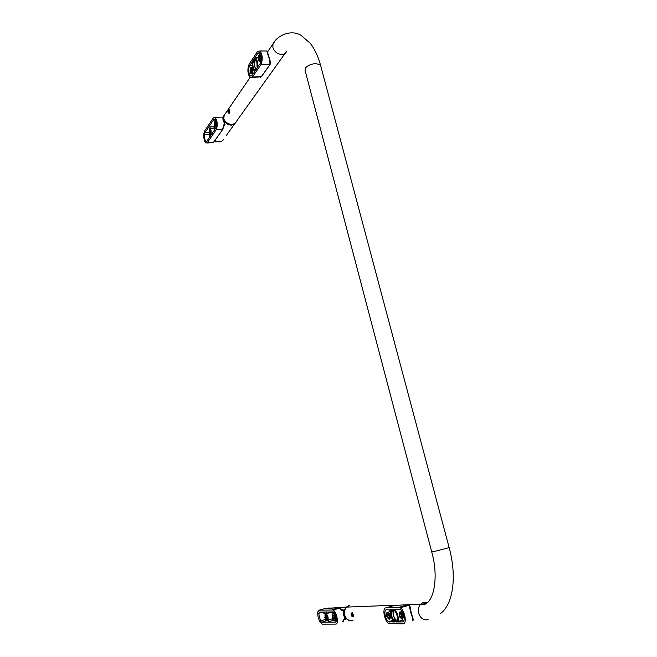 <?xml version="1.0" encoding="UTF-8"?>
<svg xmlns="http://www.w3.org/2000/svg" width="657" height="657" viewBox="0 0 657 657"><rect width="100%" height="100%" fill="white"/><g stroke="black" fill="none" stroke-linecap="round" stroke-linejoin="round"><path stroke-width="0.99" d="M333.551 613.309L330.956 612.152L326.964 613.433L326.603 611.905M334.553 613.153L333.912 613.244L333.633 612.11M334.06 619.666L334.84 620.085C336.088 618.377 335.686 616.209 333.633 613.589L332.532 614.361M335.711 619.83L336.45 619.633M335.678 624.101C339.135 624.479 336.827 611.774 333.124 609.992L319.031 610.189L317.791 611.954C317.471 615.461 318.308 618.96 320.296 622.442L322.373 624.15L335.678 624.101M326.693 620.389L321.905 622.204L335.193 622.105C337.682 622.36 336.023 613.203 333.345 611.913L319.499 612.127L318.661 613.301L320.526 621.07L325.658 619.296L326.693 620.389L328.262 620.479M321.503 622.097L320.526 621.07M344.909 618.032L343.989 619.37L344.9 618.023M342.954 610.796L341.771 610.246L343.356 610.673M319.031 610.189L325.782 608.349M326.981 617.038L326.472 618.763C325.396 617.35 325.182 616.192 325.831 615.289L326.981 617.038M326.915 619.806L327.383 617.03L325.297 614.435C324.722 615.51 324.919 617.013 325.88 618.935L326.915 619.806M326.718 619.765L327.465 620.175C328.672 618.483 328.27 616.348 326.274 613.778L325.223 614.525M321.905 622.204L327.104 620.495M318.661 613.301L323.507 612.004M323.876 611.996L323.876 613.86L325.092 613.827L324.648 611.971M325.658 619.296L324.714 617.35L325.166 617.194M324.714 617.35L325.207 617.342M325.092 613.827L326.743 613.4M328.139 619.978L328.557 621.744L332.951 620.43L335.637 620.397M335.949 621.678L335.513 619.888M332.951 620.43L332.541 618.73L328.516 619.888L328.968 621.736M326.57 613.441L326.2 611.922M332.935 618.303L332.541 618.73M336.228 621.111L335.908 619.789M334.191 612.661L334.323 613.227M334.043 618.713L332.861 616.931L333.386 615.174C334.503 616.603 334.725 617.777 334.043 618.713M334.282 619.707L334.774 616.89L332.623 614.254C332.031 615.338 332.22 616.849 333.189 618.787L334.282 619.707M344.629 614.895L344.35 614.944C345.483 618.648 347.758 620.569 351.158 620.717M344.81 617.867L343.488 614.919M344.868 617.941L345.475 619.28L344.211 619.296M337.296 607.47L336.614 607.503M344.81 617.892L343.447 614.96L343.159 609.778L341.763 609.827M343.324 611.651L343.422 610.525M343.324 611.61L343.496 614.96M344.35 614.944C343.718 611.881 344.383 609.269 346.329 607.117L349.13 605.491M349.089 605.458L346.338 607.117L328.516 608.242M223.823 119.131L223.585 119.254C224.891 122.999 227.494 124.961 231.412 125.134L235.461 123.007M224.283 122.752L223.052 120.239M224.234 122.678L224.949 124.584L223.873 126.119M224.218 122.769L224.949 124.584M222.937 117.562L223.043 116.757L222.329 117.792M222.994 120.157L222.945 117.488L224.357 114.803M221.45 141.436L215.66 141.83L214.363 141.354M222.961 117.463L223.01 120.083M223.585 119.254L224.308 114.893M258.012 57.348L255.072 57.356L257.996 57.611M255.154 57.693L255.63 57.964C257.273 59.795 257.905 62.826 257.528 67.047L260.459 63.22C262.028 59.311 261.815 55.788 259.835 52.667L257.897 53.127L255.072 57.356M256.616 68.837L255.154 70.972L254.932 70.094L255.762 70.077M254.883 60.994L252.633 61.002L254.719 57.882L255.499 59.434C256.706 60.781 257.199 63.023 256.977 66.16L257.257 67.893L256.6 68.854M254.932 70.094L254.415 69.437C253.2 68.114 252.699 65.881 252.912 62.727L254.505 62.694M252.633 61.002L252.912 62.727M252.37 61.848C252.009 66.012 252.625 69.01 254.243 70.857L254.801 71.482L252.042 75.514L250.268 75.957C248.297 72.968 248.059 69.519 249.545 65.626L252.37 61.848M260.862 64.788C262.915 59.664 262.644 55.057 260.049 50.959L257.495 51.566L249.159 64.09C247.213 69.207 247.533 73.715 250.112 77.625L252.428 77.058L260.862 64.788L269.838 64.509C270.175 62.029 269.493 58.645 267.793 54.359L268.097 54.523M258.866 55.131L260.016 54.835C261.223 56.691 261.355 58.818 260.41 61.2L259.252 61.471L258.874 60.986M258.521 55.599L258.948 55.229C260.402 56.059 260.698 57.898 259.827 60.74L258.373 60.247L258.521 55.599M258.759 56.518L259.375 56.362L259.819 57.216L259.597 59.82L258.965 59.968L258.759 56.518M266.939 51.049L267.793 54.359M267.58 51.804L268.089 54.465C270.241 60.337 270.93 63.614 270.167 64.287L261.248 76.729L252.009 77.551M251.204 72.188L250.966 68.796L250.383 68.944L250.177 71.473L250.604 72.327L251.204 72.188M250.161 68.049L250.054 72.615L251.426 73.091C252.255 70.324 251.96 68.525 250.555 67.704L250.161 68.049M250.539 73.329L252.001 73.535C252.904 71.202 252.764 69.125 251.574 67.31L250.498 67.581M252.855 61.873L254.653 61.832M255.138 59.179L253.848 59.187M253.684 60.009L255.351 60.025M253.881 59.713L255.647 59.697M229.523 113.185L228.981 113.209C229.827 113.283 230.032 112.388 229.58 110.54L229.219 109.604L228.808 109.719L229.26 110.614C229.498 112.363 229.268 113.193 228.587 113.111L227.979 112.175M225.261 113.76L223.897 115.755L223.782 118.966L225.63 122.317L231.568 124.912C233.826 124.74 235.354 123.688 236.15 121.759L285.146 53.324M351.676 612.932L352.349 612.726L353.252 614.738C353.655 616.209 353.507 616.849 352.825 616.66M352.965 620.454C348.924 621.226 346.149 619.387 344.638 614.936C344.005 611.872 344.654 609.261 346.592 607.109L349.286 605.434M215.595 128.411L214.346 128.148L215.053 127.105M215.315 121.151L214.954 119.59L214.921 121.044M214.527 126.62L215.66 126.809C216.399 124.699 216.235 122.818 215.151 121.159L214.346 121.364M210.355 128.509L210.002 126.965L213.87 126.834L214.215 128.23M213.87 126.834L214.223 126.308M207.267 142.75L216.243 129.7C217.861 125.183 217.5 121.085 215.176 117.431L213.377 117.858L204.508 131.186L203.727 134.274C203.637 138.315 204.335 141.222 205.805 142.98L213.853 142.084L222.854 129.224M206.75 141.304L205.986 141.362L206.881 141.14L215.841 128.049C217.007 124.781 216.753 121.832 215.069 119.196L213.771 119.5L204.885 132.788L204.368 134.849C204.302 137.847 204.82 139.998 205.904 141.296L206.824 141.222M224.743 124.181L223.692 125.027L224.522 123.803L223.963 124.871M212.219 142.635L213.558 142.298L222.953 129.084L224.004 124.592M222.222 117.784L222.854 118.03M221.861 117.513L222.854 117.989M210.125 130.694L209.558 132.977L209.287 129.955L210.125 130.694M210.183 133.691L210.396 130.291L209.361 128.903L209.156 133.346L210.183 133.691M209.608 133.897L210.692 134.085C211.414 132.008 211.242 130.152 210.183 128.517L209.402 128.715M210.56 134.242L211.899 133.823M204.368 134.849L209.411 134.767L209.821 136.853M209.411 134.767L209.509 133.839M209.468 136.861L210.297 135.654L209.977 134.307M204.885 132.788L208.91 132.657M210.002 126.965L209.985 128.419M214.954 119.59L215.43 119.582M214.946 125.586L214.083 124.846L214.667 122.514L214.946 125.586M215.143 126.407L215.365 122.941L214.313 121.545L214.075 126.045L215.143 126.407M403.258 621.637L402.454 621.916C405.812 622.228 403.973 611.536 400.351 609.671L394.947 609.474L395.054 609.893L396.483 609.425M397.329 620.996L394.356 621.974L394.085 620.89L396.27 620.208M395.67 621.448L397.296 620.898M395.054 609.893C397.805 613.728 398.783 617.605 398.002 621.53L403.037 619.978L398.109 621.949L398.002 621.53M402.454 621.916L398.109 621.949M395.982 621.44L396.228 621.957L397.567 621.949L397.255 620.003C397.74 617.12 397.017 614.254 395.087 611.429L394.414 609.491L393.157 609.827L394.249 609.499M394.085 620.89L393.691 620.044C391.786 617.219 391.071 614.377 391.539 611.519L393.313 610.961M393.157 609.827L391.227 609.589L391.539 611.519M390.808 610.016C390.044 613.893 391.014 617.744 393.724 621.563L393.83 621.974L388.722 621.752C385.248 620.109 383.318 609.532 386.53 609.737L390.808 610.016M402.955 623.871C407.356 624.306 404.95 610.279 400.203 607.832L398.766 607.397L386.053 607.84C381.848 607.585 384.378 621.432 388.936 623.583L402.955 623.871M404.08 620.233L403.102 620.241M399.366 612.915L399.776 611.971L400.984 611.856C403.538 614.936 403.973 617.399 402.298 619.255L401.197 618.697M400.039 612.423C402.552 614.517 403.094 616.652 401.673 618.828L399.973 617.309C399.037 615.305 398.889 613.753 399.538 612.661L400.039 612.423M400.335 613.564L401.838 615.601L401.033 617.572C399.661 615.888 399.423 614.558 400.335 613.564M412.235 620.66C413.319 620.668 412.916 618.294 411.036 613.539L411.29 613.408M408.432 604.686L409.13 605.204L411.036 613.539M398.766 607.397L408.137 604.662L394.331 605.442M388.583 617.876C389.445 616.882 389.207 615.568 387.868 613.942L387.137 615.888L388.583 617.876M387.285 612.743L386.825 612.956C386.185 614.049 386.341 615.601 387.293 617.613L388.862 618.993C390.209 616.874 389.683 614.788 387.285 612.743M388.443 618.886L389.478 619.411C391.071 617.588 390.636 615.174 388.172 612.184L387.063 612.283L386.669 613.178M390.57 611.026L390.159 611.174M390.513 609.614L390.11 611.067M389.798 611.289L390.061 609.63M391.506 610.673L394.06 609.868M394.422 609.54L393.173 609.926L394.43 609.565M397.46 621.538L396.228 621.957M396.155 621.67L397.395 621.259M393.691 620.044L395.457 619.485M333.649 612.176L331.153 612.25M335.686 621.941L335.193 622.105M341.771 610.246L339.16 607.856M332.204 609.729L338.897 607.84L325.601 608.357M343.989 619.37L342.313 621.892M343.324 610.419L342.174 610.46M343.422 610.476L343.159 609.778M328.656 608.234L329.05 607.799M345.319 618.648L345.475 619.28M345.139 618.368L344.531 618.377M346.896 607.093L349.253 605.738M351.167 613.474L351.848 612.997L352.908 614.829L352.3 616.693L351.093 614.936L352.448 612.8M351.125 614.944C351.084 612.866 351.544 612.85 352.522 614.911C352.563 616.989 352.095 617.005 351.125 614.944M214.954 140.508C218.691 142.651 221.606 142.273 223.692 139.374M224.825 124.05L223.947 125.331M228.431 109.719L229.293 109.703M227.987 112.109C227.88 109.957 228.193 109.505 228.923 110.746C229.03 112.905 228.718 113.357 227.987 112.109M255.844 59.812L255.31 60.337C254.021 63.877 254.284 66.768 256.099 69.026M260.271 53.151L257.897 53.127M252.428 77.058L261.568 76.508L270.06 64.435M252.313 65.634L249.545 65.626M432.947 551.855L431.69 551.781L305.053 70.373L305.521 67.876C307.928 65.314 311.451 63.877 316.083 63.557L320.517 65.084L449.15 547.626L432.947 551.855M274.626 41.646L272.975 43.953L272.91 47.534C274.429 51.763 277.353 54.071 281.681 54.457C284.194 54.359 285.877 53.242 286.723 51.131M320.731 65.905L320.517 65.084C318.234 56.609 314.834 49.357 310.309 43.337L301.169 35.445C291.265 29.064 277.155 35.371 272.975 43.953L267.629 51.78M428.093 619.625C423.593 620.52 420.439 618.385 418.632 613.236C417.844 609.688 418.509 606.674 420.62 604.185L423.593 602.255L427.723 602.37M449.109 547.495L449.15 547.626C456.976 576.246 453.346 603.988 440.56 613.507M423.896 603.413L426.557 603.257M216.243 129.7L222.649 129.298L223.692 125.027M215.176 117.431L220.169 117.324M223.922 124.986L222.961 128.871M213.771 119.5L215.34 119.459M394.594 610.205L394.553 610.205C391.432 610.057 394.101 620.635 397.132 620.364L397.222 620.364M394.438 609.597L394.003 609.934M395.268 605.171L386.053 607.84M393.132 620.799L389.617 622.007M333.633 613.589L334.627 613.26M343.356 610.714L339.809 608.095L333.124 609.992M343.225 621.456L344.235 619.132M333.822 618.648L334.347 618.492M332.623 614.254L332.877 613.646M326.274 613.778L331.087 612.209M326.472 618.763L326.972 618.615M325.297 614.435L325.552 613.827M345.204 618.467L344.49 618.483M345.377 618.672L344.843 617.941M352.891 616.521L353.45 616.356M234.516 124.042L226.098 135.794M223.101 116.913L222.337 117.8M223.002 120.19L224.201 122.736M228.817 109.727C228.02 109.67 227.741 110.475 227.971 112.158M228.997 113.103L229.613 113.094M255.31 60.099C254.037 63.992 254.267 67.014 255.992 69.174M255.63 57.964L257.987 57.898M260.016 54.835L261.026 54.81M258.948 55.229L259.367 54.695M260.049 50.959L267.194 51.049L267.58 51.509M260.492 77.345L261.461 76.664M251.779 73.789L253.224 73.789M251.713 75.9L250.268 75.957M255.335 60.05L253.659 60.033M255.959 69.396L254.415 69.437M260.172 61.479L261.182 61.487M251.574 67.31L252.567 67.277M250.555 67.704L250.966 67.17M258.965 59.968L259.466 59.976M250.604 72.327L251.081 72.327M346.592 607.109L395.218 605.187M408.309 604.67L420.62 604.185C431.912 608.431 440.026 581.018 431.723 551.913M223.897 115.755L250.013 77.542M215.151 121.159L216.128 121.102M212.195 142.626L207.07 142.996M209.361 128.903L209.731 128.427M213.221 142.651L213.739 142.232M210.183 128.517L215.003 128.214M214.313 121.545L214.683 121.069M215.521 126.973L216.309 126.957M394.463 609.68C392.533 610.534 391.892 616.915 396.861 620.52M400.984 611.856L402.1 611.478M400.203 607.832L409.13 605.204C409.623 604.612 410.346 607.355 411.298 613.424C413.048 618.081 413.614 620.38 412.998 620.331M386.825 612.956L387.063 612.283M390.061 611.207L390.652 609.614M392.837 620.348L388.722 621.752M397.329 621.021L396.023 621.448M399.538 612.661L399.776 611.971M388.172 612.184L390.521 611.396M401.033 617.572L401.829 617.334M388.262 617.777L389.001 617.555"/></g></svg>
